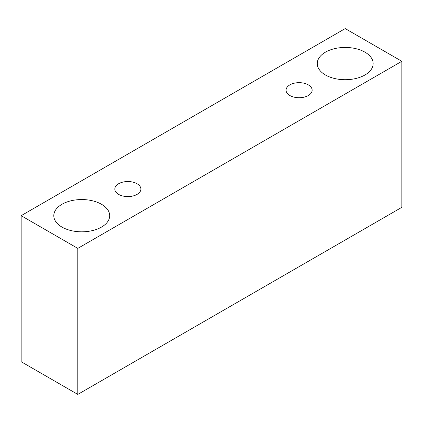 <?xml version="1.0" encoding="UTF-8"?>
<svg xmlns="http://www.w3.org/2000/svg" width="423" height="423" viewBox="0 0 423 423"><rect width="100%" height="100%" fill="white"/><g stroke="black" fill="none" stroke-linecap="round" stroke-linejoin="round"><path stroke-width="0.63" d="M289.882 84.87A13.039 7.529 180 0 1 304.089 83.236A13.039 7.529 180 0 1 312.142 90.194A13.039 7.529 180 0 1 299.098 97.724A13.039 7.529 180 0 1 286.059 90.194A13.039 7.529 180 0 1 289.882 84.87M77.795 394.41L401.85 207.318L401.85 61.293L345.205 28.59L21.15 215.682L77.795 248.386L77.795 394.41L21.15 361.707L21.15 215.682M325.446 52.166A27.944 16.132 180 0 1 355.902 48.671A27.944 16.132 180 0 1 373.149 63.577A27.944 16.132 180 0 1 345.205 79.709A27.944 16.132 180 0 1 317.261 63.577A27.944 16.132 180 0 1 325.446 52.166M61.985 204.272A27.944 16.132 180 0 1 92.441 200.777A27.944 16.132 180 0 1 109.689 215.682A27.944 16.132 180 0 1 81.745 231.815A27.944 16.132 180 0 1 53.8 215.682A27.944 16.132 180 0 1 61.985 204.272M118.63 183.741A13.039 7.529 180 0 1 132.843 182.107A13.039 7.529 180 0 1 140.891 189.065A13.039 7.529 180 0 1 127.852 196.595A13.039 7.529 180 0 1 114.813 189.065A13.039 7.529 180 0 1 118.63 183.741M77.795 248.386L401.85 61.293"/></g></svg>
